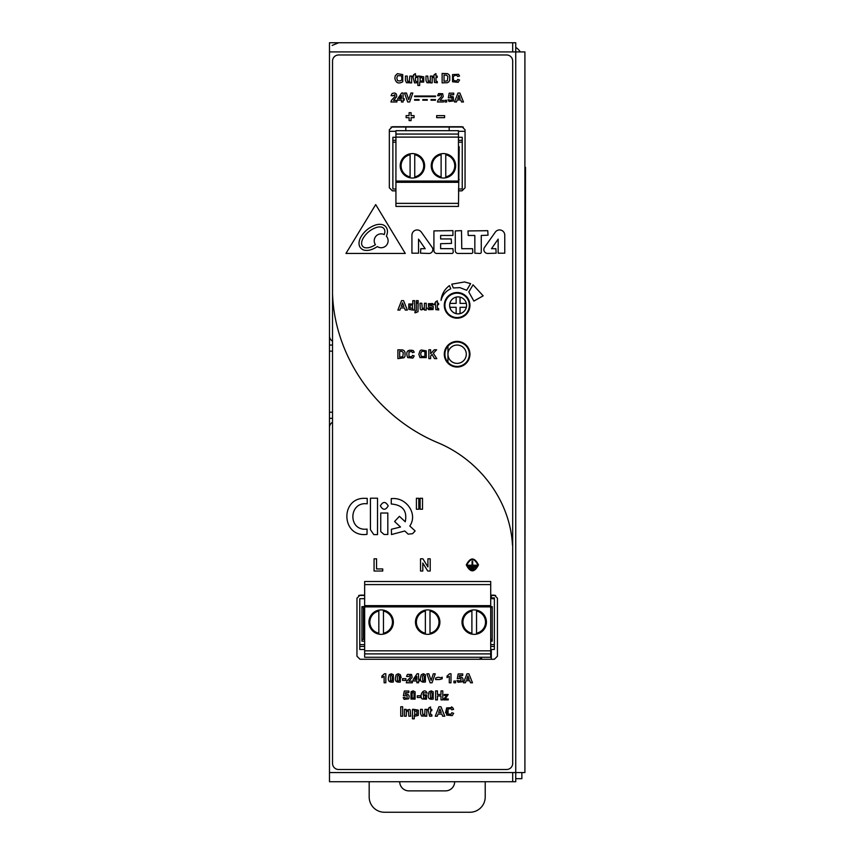 <?xml version="1.0" encoding="UTF-8"?>
<svg xmlns="http://www.w3.org/2000/svg" width="855" height="855" viewBox="0 0 855 855"><rect width="100%" height="100%" fill="white"/><g stroke="black" fill="none" stroke-linecap="round" stroke-linejoin="round"><path stroke-width="1.28" d="M457.115 342A12.216 12.216 0 0 0 444.91 354.216A12.216 12.216 0 0 0 457.115 366.432A12.216 12.216 0 0 0 469.331 354.216A12.216 12.216 0 0 0 457.115 342M457.115 293.147A12.216 12.216 0 0 0 444.91 305.353A12.216 12.216 0 0 0 457.115 317.568A12.216 12.216 0 0 0 469.331 305.353A12.216 12.216 0 0 0 457.115 293.147M440.956 51.909L439.908 51.909M432.448 51.909L427.19 51.909M332.531 341.177A6.103 6.103 0 0 1 329.485 335.897L329.485 42.75L512.69 42.75L512.69 51.909L524.906 51.909L524.906 772.557L512.69 772.557L512.69 781.716L329.485 781.716L329.485 427.5A6.103 6.103 0 0 1 332.531 422.21M358.694 595.443L364.658 595.443M490.706 595.443L495.686 595.443M391.066 127.032L463.325 127.032M449.185 127.032L449.185 130.697M524.917 80.915L524.906 127.94M524.917 696.515L524.906 743.54M506.588 781.716L515.747 781.716L515.747 42.75L338.644 42.75L332.168 45.433M329.485 763.397L329.485 61.068M405.815 130.697L405.815 127.032M338.644 42.75L352.271 42.75M332.531 345.057L329.485 345.057M332.531 418.341L329.485 418.341M384.868 231.278A4.286 4.286 0 0 0 381.18 227.035A10.527 10.527 0 0 0 376.307 227.505A24.41 24.41 0 0 0 362.948 238.609A10.527 10.527 0 0 0 361.601 243.312A4.286 4.286 0 0 0 365.288 247.736A10.527 10.527 0 0 0 370.162 247.277A24.41 24.41 0 0 0 375.441 244.722A6.947 6.947 0 0 1 384.248 234.569A10.527 10.527 0 0 0 384.868 231.47A4.286 4.286 0 0 0 384.868 231.278M387.454 231.587A6.872 6.872 0 0 0 381.544 224.47A13.114 13.114 0 0 0 375.473 225.047A27.007 27.007 0 0 0 360.692 237.327A13.114 13.114 0 0 0 359.015 243.194A6.872 6.872 0 0 0 364.925 250.312A13.114 13.114 0 0 0 370.995 249.724A27.007 27.007 0 0 0 377.333 246.582A6.947 6.947 0 0 0 386.385 236.204A13.114 13.114 0 0 0 387.454 231.587M432.844 249.585A3.858 3.858 0 0 0 432.138 247.362L421.376 232.143A5.205 5.205 0 0 0 411.928 235.146L411.928 253.187L418.533 253.187L418.533 239.122L425.202 248.709L420.788 248.709L420.521 253.187L428.986 253.443A3.858 3.858 0 0 0 432.844 249.585M444.29 305.353A12.825 12.825 0 0 0 457.115 318.178A12.825 12.825 0 0 0 469.94 305.353A12.825 12.825 0 0 0 457.115 292.528A12.825 12.825 0 0 0 444.29 305.353M444.29 354.216A12.825 12.825 0 0 0 457.115 367.041A12.825 12.825 0 0 0 469.94 354.216A12.825 12.825 0 0 0 457.115 341.391A12.825 12.825 0 0 0 444.29 354.216M332.531 293.896L332.531 763.397A6.103 6.103 0 0 0 338.644 769.5L506.588 769.5A6.103 6.103 0 0 0 512.69 763.397L512.69 61.068A6.103 6.103 0 0 0 506.588 54.966L338.644 54.966A6.103 6.103 0 0 0 332.531 61.068L332.531 293.896C334.69 358.608 378.423 418.02 438.006 442.772C478.971 459.883 510.146 500.015 512.476 545.084L512.69 545.597M401.316 75.71L397.522 75.732L396.795 78.158L397.543 80.605C401.476 81.663 402.737 80.039 401.316 75.71M422.295 81.107C423.225 78.382 422.498 77.292 420.104 77.837L420.126 81.065L422.295 81.107M447.379 80.819L447.881 76.49L446.46 75.144L444.034 75.048L444.034 81.3L447.379 80.819M401.433 98.688L399.371 98.688L401.433 95.632L401.433 98.688M458.921 95.129L460.172 98.443L457.714 98.443L458.921 95.129M402.545 302.841L403.849 306.346L401.262 306.346L402.545 302.841M412.377 308.27L412.399 304.989L410.229 304.979L410.09 308.099L412.377 308.27M402.812 356.695L403.271 352.645L401.935 351.362L399.67 351.277L399.67 357.144L402.812 356.695M424.892 356.492L424.914 351.907C422.456 350.561 421.045 351.33 420.681 354.205L421.376 356.482L424.892 356.492M402.737 74.588L402.748 81.759C398.516 84.175 395.876 82.999 394.828 78.233L395.267 75.806L397.361 73.658L402.737 74.588M407.247 79.194L407.247 76.052L405.43 76.052L405.43 80.381L406.478 82.753L409 82.732L409.973 81.877L409.973 82.903L411.661 82.903L411.661 76.052L409.844 76.052L409.214 81.417L407.707 81.481L407.247 79.194M414.504 82.882L412.783 76.052L413.617 76.052L413.617 74.695L415.434 73.637L415.434 76.052L416.674 76.052L416.674 77.495L415.434 77.495L415.477 81.236L416.663 81.375L416.823 82.785L414.504 82.882M417.881 76.052L417.881 85.5L419.687 85.5L419.687 82.048L423.717 82.101L423.727 76.832L420.457 76.213L419.57 77.057L419.57 76.052L417.881 76.052M426.987 82.753L425.961 80.381L425.961 76.052L427.767 76.052L428.227 81.481L430.236 80.787L430.364 76.052L432.181 76.052L432.181 82.903L430.493 82.903L430.493 81.877L429.509 82.732L426.987 82.753M434.458 82.465L434.137 77.495L433.303 77.495L433.303 76.052L434.137 76.052L434.137 74.695L435.954 73.637L435.954 76.052L437.194 76.052L437.194 77.495L435.954 77.495L435.997 81.236L437.183 81.375L437.343 82.785L434.458 82.465M442.121 73.445L442.121 82.903L447.4 82.7L448.747 81.941L449.751 80.274L449.741 76.031L448.832 74.503L447.411 73.626L442.121 73.445M452.541 81.77L452.552 74.588L458.569 74.31L459.53 76.052L457.649 76.501L456.944 75.347C453.471 75.101 452.466 76.875 453.941 80.669L456.923 80.947L457.703 79.419L459.552 80.017L458.141 82.315L452.541 81.77M396.699 96.636L393.503 100.398L396.902 100.398L396.902 101.991L390.906 101.991L391.483 100.27L394.828 96.647L394.871 94.713L392.787 95.803L391.088 95.632L392.039 93.601C395.245 92.329 396.795 93.345 396.699 96.636M403.09 93.003L401.658 93.003L397.778 98.688L397.778 100.185L401.433 100.185L401.433 101.991L403.09 101.991L403.09 100.185L404.201 100.185L404.201 98.688L403.09 98.688L403.09 93.003M404.501 93.035L407.696 101.991L409.641 101.991L412.826 93.035L410.902 93.035L408.722 99.661L406.456 93.035L404.501 93.035M419.068 100.206L419.068 99.586L414.579 99.586L414.579 100.206L419.068 100.206M427.286 100.206L427.286 99.586L422.798 99.586L422.798 100.206L427.286 100.206M435.505 96.647L435.505 96.038L414.579 96.038L414.579 96.647L435.505 96.647M435.505 100.206L435.505 99.586L431.016 99.586L431.016 100.206L435.505 100.206M437.439 101.991L438.027 100.27L441.362 96.647L441.404 94.713L439.694 94.723L439.331 95.803L437.621 95.632L438.572 93.601L442.687 93.708L443.232 96.636L440.036 100.398L443.446 100.398L443.446 101.991L437.439 101.991M444.974 100.281L444.974 101.991L446.684 101.991L446.684 100.281L444.974 100.281M449.046 101.489L448.106 99.714L451.996 100.345L452.006 97.78L448.319 97.812L449.196 93.152L453.738 93.152L453.738 94.766L450.5 94.766L450.222 96.284L453.332 96.829L453.481 100.965L449.046 101.489M456.442 101.991L457.169 99.96L460.76 99.96L461.54 101.991L463.485 101.991L459.883 93.035L457.949 93.035L454.507 101.991L456.442 101.991M409.107 117.669L409.107 120.619L411.084 120.619L411.084 117.669L414.066 117.669L414.066 115.628L411.084 115.628L411.084 112.678L409.107 112.678L409.107 115.628L406.125 115.628L406.125 117.669L409.107 117.669M436.659 115.639L436.659 117.659L444.6 117.659L444.6 115.639L436.659 115.639M395.929 190.847L392.381 190.847L389.335 187.79L389.335 129.778L392.381 126.722L462.01 126.722L465.056 129.778L465.056 187.79L462.01 190.847L458.462 190.847M496.157 253.187L495.889 248.709L491.486 248.709L498.155 239.122L498.155 253.187L504.76 253.187L504.76 235.146A5.205 5.205 0 0 0 495.302 232.143L484.539 247.362A3.858 3.858 0 0 0 487.692 253.443L496.157 253.187M471.5 253.443A1.315 1.315 0 0 0 472.815 252.129L472.548 248.709L461.775 248.709L461.508 230.647L455.288 230.914L455.288 250.718A2.725 2.725 0 0 0 458.013 253.443L471.5 253.443M488.023 235.2L487.756 230.69L467.963 230.946L468.23 235.467L474.835 235.467L474.835 253.187L479.944 253.443A1.315 1.315 0 0 0 481.269 252.129L481.269 235.467L488.023 235.2M452.947 230.636L433.913 230.893L433.913 250.536A2.907 2.907 0 0 0 436.82 253.443L451.889 253.443A1.315 1.315 0 0 0 453.214 252.129L452.947 248.666L440.635 248.666L440.635 243.686L451.515 243.419L451.248 238.94L440.635 238.94L440.635 235.456L452.947 235.456L452.947 230.636M375.698 204.591L345.965 253.443L405.27 253.443L375.698 204.591M399.905 310.076L400.685 307.939L404.458 307.939L405.281 310.076L407.354 310.076L403.571 300.639L401.561 300.639L397.885 310.076L399.905 310.076M412.944 309.072L412.944 310.076L414.622 310.076L414.622 300.639L412.815 300.639L412.815 304.038L408.765 303.985L408.786 309.286L411.95 309.948L412.944 309.072M415.519 312.802L414.857 312.663L415.167 311.113L416.31 310.76L416.364 303.236L418.17 303.236L417.999 311.712L415.519 312.802M420.275 309.083L420.029 303.236L421.836 303.236L422.295 308.666L424.304 307.971L424.433 303.236L426.25 303.236L426.25 310.076L424.572 310.076L424.572 309.05L421.066 309.927L420.275 309.083M416.364 300.639L416.364 302.317L418.17 302.317L418.17 300.639L416.364 300.639M428.547 309.66L427.479 308.121L431.818 308.666L431.925 307.843L428.547 306.721L428.441 303.685L432.705 303.546L433.635 304.893L429.616 304.583L429.595 305.278L433.303 306.592L433.079 309.553L428.547 309.66M435.847 309.638L435.537 304.679L434.703 304.679L434.703 303.236L435.537 303.236L435.537 301.879L437.354 300.821L437.354 303.236L438.583 303.236L438.583 304.679L437.354 304.679L437.386 308.409L438.583 308.559L438.733 309.959L435.847 309.638M441.041 300.426C442.452 295.018 445.69 291.149 450.767 288.819L449.431 285.613C444.867 289.054 442.121 293.554 441.169 299.111L441.041 300.426M453.332 287.953L459.937 287.643L466.67 290.283L470.624 283.625L464.543 281.958L451.761 284.17L453.332 287.953M468.807 291.961L473.884 301.088L483.161 295.841L473.05 284.811L468.807 291.961M397.885 349.781L397.885 358.64L404.084 357.743L405.035 356.182L405.014 352.207L404.169 350.764L402.833 349.952L397.885 349.781M407.643 357.582C405.548 351.587 407.429 349.257 413.296 350.593L414.205 352.228L412.431 352.645L411.779 351.555L408.968 351.865L408.957 356.546L411.757 356.813L412.484 355.381L414.226 355.937L412.901 358.085L407.643 357.582M419.997 357.582L418.832 354.269L420.062 350.785L421.205 349.984L426.25 350.849L426.26 357.582L419.997 357.582M428.847 349.781L428.847 358.64L430.631 358.64L430.631 355.969L432.085 354.483L434.522 358.64L436.83 358.64L433.314 353.233L436.649 349.781L434.244 349.781L430.631 353.714L430.631 349.781L428.847 349.781M490.706 595.144L494.372 595.144L497.428 598.19L497.428 656.213L494.372 659.269L360.019 659.269L356.963 656.213L356.963 598.19L360.019 595.144L364.658 595.144M388.191 505.861C385.584 510.371 382.976 510.371 380.368 505.861C382.976 501.361 385.584 501.361 388.191 505.861M366.987 534.375C340.963 537.87 339.798 496.573 365.812 498.369L367.212 498.369L367.212 503.809C348.338 501.393 347.878 531.639 367.084 529.095L366.987 534.375M377.515 498.198L370.439 498.198L370.439 529.683L373.795 534.61L377.515 534.61L377.515 498.198M384.087 534.482L380.742 531.586L380.742 513.021L387.817 513.021L387.817 534.482L384.087 534.482M418.811 509.238L418.811 498.283L416.406 498.283L416.406 509.238L418.811 509.238M422.52 498.283L420.115 498.283L420.115 509.238L422.52 509.238L422.52 498.283M415.124 530.955L409.802 526.007C418.116 513.983 406.403 497.621 392.659 498.561L391.259 498.561L391.259 504.001C402.716 504.931 407.386 510.852 405.27 521.774L399.413 516.324L394.593 521.497L400.514 527.011L391.387 529.288L391.494 534.557L404.778 530.987L408.166 534.161L412.58 533.68L415.124 530.955M478.49 564.92C474.418 572.797 470.346 572.786 466.285 564.909C470.357 557.033 474.429 557.033 478.49 564.92M374.063 558.807L374.063 571.022L382.73 571.022L382.73 568.938L376.553 568.938L376.553 558.807L374.063 558.807M422.808 563.05L427.735 571.022L430.204 571.022L430.204 558.807L427.917 558.807L427.917 566.961L422.915 558.807L420.521 558.807L420.521 571.022L422.808 571.022L422.808 563.05M384.119 676.294L384.119 682.782L385.84 682.782L385.84 673.772L384.451 673.772L381.896 676.038L381.896 677.598L384.119 676.294M389.292 674.691L391.323 673.772L393.353 674.702L393.353 682.012C388.598 682.76 387.24 680.313 389.292 674.691M396.26 674.691L398.291 673.772L400.322 674.702L400.322 682.012C395.566 682.76 394.208 680.323 396.26 674.691M402.523 678.667L402.523 680.388L405.901 680.388L405.901 678.667L402.523 678.667M406.307 682.782L406.895 681.061L410.25 677.438L410.304 675.503L408.22 676.594L406.51 676.423L407.472 674.392L411.576 674.488L412.121 677.417L408.914 681.179L412.334 681.179L412.334 682.782L406.307 682.782M416.866 680.975L416.866 682.782L418.533 682.782L418.533 680.975L419.645 680.975L419.645 679.458L418.533 679.458L418.533 673.772L417.09 673.772L413.2 679.469L413.2 680.975L416.866 680.975M421.344 674.691L423.375 673.772L425.405 674.702L425.405 682.012C420.649 682.76 419.292 680.313 421.344 674.691M426.902 673.804L430.108 682.782L432.042 682.782L435.248 673.804L433.325 673.804L431.134 680.441L428.868 673.804L426.902 673.804M439.748 679.511L435.676 679.597L435.676 678.015L438.188 677.245L441.298 677.791L442.174 677.128L442.174 678.774L439.748 679.511M449.281 676.294L449.281 682.782L451.002 682.782L451.002 673.772L449.602 673.772L447.058 676.038L447.058 677.598L449.281 676.294M453.93 681.061L453.93 682.782L455.651 682.782L455.651 681.061L453.93 681.061M458.002 682.269L457.072 680.473L460.963 681.114L460.963 678.56L457.275 678.603L458.162 673.932L462.705 673.932L462.705 675.536L459.466 675.536L459.199 677.064C462.63 676.839 463.72 678.4 462.459 681.745L458.002 682.269M466.98 673.804L463.485 682.782L465.409 682.782L466.146 680.74L469.737 680.74L470.517 682.782L472.484 682.782L468.893 673.804L466.98 673.804M404.928 697.391L403.207 697.573L404.148 699.358L408.605 698.845C409.855 695.5 408.765 693.939 405.334 694.164L405.601 692.636L408.85 692.636L408.85 691.032L404.297 691.032L403.421 695.703L407.108 695.66L407.098 698.214L405.356 698.311L404.928 697.391M410.956 699.027L411.031 691.791L413.061 690.872L415.103 691.802L415.092 699.112L410.956 699.027M417.293 695.767L417.293 697.488L420.671 697.488L420.671 695.767L417.293 695.767M422.178 698.973C418.64 695.446 424.304 686.886 427.126 693.106L423.556 692.774L423.075 694.805L426.527 694.869L426.485 699.198L422.178 698.973M429.146 691.791L431.177 690.872L433.218 691.802L433.207 699.112C428.451 699.86 427.094 697.413 429.146 691.791M435.623 690.904L435.623 699.882L437.439 699.882L437.439 695.959L440.988 695.959L440.988 699.882L442.794 699.882L442.794 690.904L440.988 690.904L440.988 694.442L437.439 694.442L437.439 690.904L435.623 690.904M400.738 706.754L400.738 716.212L402.641 716.212L402.641 706.754L400.738 706.754M404.436 709.361L404.436 716.212L406.243 716.212L406.382 711.531L408.369 710.772L408.861 716.212L410.678 716.212L410.218 709.971L409.47 709.426L406.114 710.366L406.114 709.361L404.436 709.361M412.463 709.361L412.463 718.809L414.269 718.809L414.269 715.357L415.241 716.137L418.298 715.411L418.309 710.142L415.038 709.532L414.151 710.366L414.151 709.361L412.463 709.361M421.579 716.063L420.542 713.69L420.542 709.361L422.349 709.361L422.808 714.791L424.817 714.096L424.956 709.361L426.763 709.361L426.763 716.212L425.085 716.212L425.085 715.186L424.101 716.041L421.579 716.063M429.616 716.201L427.895 709.361L428.729 709.361L428.729 708.004L430.535 706.946L430.535 709.361L431.775 709.361L431.775 710.804L430.535 710.804L430.578 714.545L431.775 714.684L431.925 716.095L429.616 716.201M438.946 706.754L435.27 716.212L437.29 716.212L438.07 714.064L441.843 714.064L442.676 716.212L444.75 716.212L440.966 706.754L438.946 706.754M446.641 715.079L446.641 707.897L452.658 707.619L453.631 709.361L451.739 709.81L451.045 708.656L448.041 708.987L448.031 713.978L451.023 714.256L451.803 712.728L453.652 713.316L452.242 715.614L446.641 715.079M443.895 698.898L443.895 699.882L448.266 699.882L448.266 698.973L445.209 698.973L448.159 694.506L444.215 694.506L444.215 695.414L446.727 695.414L443.895 698.898M466.894 564.941C470.56 557.823 474.226 557.813 477.881 564.92C474.236 571.995 470.571 571.995 466.894 564.941M473.948 569.003L473.948 568.393L470.603 568.393L470.603 569.003L473.948 569.003M475.957 567.41L475.957 566.801L469.042 566.801L469.042 567.41L475.957 567.41M476.844 565.828L476.844 565.219L472.697 565.219L472.697 561.126L472.078 561.126L472.078 565.219L467.92 565.219L467.92 565.828L476.844 565.828M392.253 680.591L392.274 676.187L391.323 675.194L390.382 676.113L390.767 681.307L392.253 680.591M399.221 680.591L399.242 676.187L398.291 675.194L397.351 676.102L397.329 680.527L397.735 681.307L399.221 680.591M416.866 676.391L416.866 679.458L414.803 679.458L416.866 676.391M424.304 680.591L424.326 676.187L423.375 675.194L422.434 676.102L422.819 681.307L424.304 680.591M467.92 675.899L469.149 679.233L466.702 679.233L467.92 675.899M414.002 697.691L414.012 693.287L413.061 692.293L412.121 693.213L412.11 697.627L412.505 698.407L414.002 697.691M425.288 698.236C425.993 696.13 425.427 695.286 423.567 695.703L423.61 698.15L425.288 698.236M432.117 697.691L432.128 693.287L431.177 692.293L430.236 693.202L430.621 698.407L432.117 697.691M416.866 711.157L414.696 711.157L414.707 714.374L416.877 714.417L416.866 711.157M439.93 708.966L441.233 712.471L438.658 712.471L439.93 708.966M390.767 681.307L390.329 680.356M390.382 676.113L390.767 675.397M401.187 677.652L400.322 674.702M412.121 693.213L412.505 692.497M451.023 714.256L450.457 714.598M448.031 713.978L447.411 712.044M452.658 707.619L451.547 706.903M446.641 707.897L445.551 712.92M524.906 167.334L525.515 167.334L524.906 606.441M520.214 51.909A12.216 12.216 0 0 0 515.747 47.442M515.747 778.659L521.86 778.659L521.86 772.557M399.713 781.716A9.159 9.159 0 0 0 408.872 790.875L445.519 790.875A9.159 9.159 0 0 0 454.678 781.716M369.178 781.716L369.178 796.978A15.272 15.272 0 0 0 384.44 812.25L469.94 812.25A15.272 15.272 0 0 0 485.213 796.978L485.213 781.716M481.547 659.269L481.547 657.249M491.315 649.49L491.315 652.247L490.706 652.247M491.315 659.269L491.315 652.247M491.315 595.443L491.315 597.891M479.356 659.269A3.057 3.057 0 0 1 481.547 658.35M465.056 131.307L458.462 131.307M395.929 131.307L389.335 131.307M490.706 649.49L494.372 649.49L494.372 597.891L490.706 597.891M494.372 598.682L490.706 598.682M364.658 598.682L359.773 598.682L359.773 649.49L364.658 649.49M364.658 641.186L361.922 641.186L361.922 606.633L364.658 606.633M490.706 606.633L492.224 606.633L492.224 641.186L490.706 641.186M361.922 641.186L362.221 639.358L364.658 639.358M490.706 639.358L491.924 639.358L492.224 641.186M364.658 608.151L363.439 608.151L363.439 639.358M361.922 606.633L363.439 608.151M492.224 606.633L490.706 608.151M392.37 606.879A18.874 18.874 0 0 0 391.537 606.248M494.372 646.444L490.706 646.444M364.658 646.444L359.773 646.444M383.468 611.079A11.297 11.297 0 0 1 383.468 633.192L383.468 610.983M368.933 622.13A12.216 12.216 0 0 0 381.148 634.346A12.216 12.216 0 0 0 393.364 622.13A12.216 12.216 0 0 0 381.148 609.925A12.216 12.216 0 0 0 368.933 622.13M430.001 611.079A11.297 11.297 0 0 1 430.001 633.192L430.001 610.983M415.466 622.13A12.216 12.216 0 0 0 427.682 634.346A12.216 12.216 0 0 0 439.898 622.13A12.216 12.216 0 0 0 427.682 609.925A12.216 12.216 0 0 0 415.466 622.13M471.896 634.121L471.896 633.192L471.896 634.121A12.216 12.216 0 0 0 476.545 634.121L476.545 611.079A11.297 11.297 0 0 1 476.545 633.192M462.01 622.13A12.216 12.216 0 0 0 474.215 634.346A12.216 12.216 0 0 0 486.431 622.13A12.216 12.216 0 0 0 474.215 609.925A12.216 12.216 0 0 0 462.01 622.13M490.706 584.585L364.658 584.585L364.658 581.518L490.706 581.518L490.706 657.249L462.63 657.249M490.706 606.879L364.658 606.879L364.658 584.585M490.706 606.259L364.658 606.259M364.658 581.518L490.706 581.518L364.658 581.518M392.734 657.249L364.658 657.249L364.658 606.879M490.706 653.893L364.658 653.893L490.706 653.893M439.267 657.249L416.096 657.249M490.706 605.65L364.658 605.65L490.706 605.65M485.811 657.249L369.563 657.249M471.896 610.139L471.896 611.079A11.297 11.297 0 0 0 471.896 633.192L471.896 611.079M425.363 611.079L425.363 610.139L425.363 611.079A11.297 11.297 0 0 0 425.363 633.192L425.363 611.079M378.829 611.079L378.829 610.139L378.829 611.079A11.297 11.297 0 0 0 378.829 633.192L378.829 611.079M395.929 189.019L392.873 189.019L392.873 137.292L395.929 137.292M458.462 189.019L462.245 189.019L462.245 137.292L458.462 137.292M430.268 181.068A20.392 20.392 0 0 0 431.08 181.688M458.462 146.75L459.199 146.75L458.462 206.418L395.929 206.418L395.929 130.697L423.514 130.697M458.462 148.588L459.199 148.588M392.873 140.338L395.929 140.338M458.462 140.338L462.245 140.338M458.462 179.55L459.199 179.55M441.116 176.867A11.297 11.297 0 0 1 441.116 154.755L441.116 176.964M455.651 165.806A12.216 12.216 0 0 0 443.435 153.59A12.216 12.216 0 0 0 431.23 165.806A12.216 12.216 0 0 0 443.435 178.022A12.216 12.216 0 0 0 455.651 165.806M410.09 153.815L410.09 176.867A11.297 11.297 0 0 1 410.09 154.755M424.625 165.806A12.216 12.216 0 0 0 412.42 153.59A12.216 12.216 0 0 0 400.204 165.806A12.216 12.216 0 0 0 412.42 178.022A12.216 12.216 0 0 0 424.625 165.806M395.929 181.057L458.462 181.057L458.462 130.697L400.343 130.697M395.929 181.688L458.462 181.688M458.462 203.362L395.929 203.362M395.929 134.053L458.462 134.053L395.929 134.053M431.358 130.697L454.539 130.697M395.929 206.418L458.462 206.418L395.929 206.418M395.929 182.297L458.462 182.297L395.929 182.297M414.739 177.797L414.739 176.867A11.297 11.297 0 0 0 414.739 154.755L414.739 176.867M445.765 176.867L445.765 177.797L445.765 176.867A11.297 11.297 0 0 0 445.765 154.755L445.765 176.867M447.956 354.216A9.159 9.159 0 0 0 457.115 363.375A9.159 9.159 0 0 0 466.285 354.216A9.159 9.159 0 0 0 457.115 345.057A9.159 9.159 0 0 0 447.956 354.216L447.956 346.136A12.216 12.216 0 0 1 469.331 354.216A12.216 12.216 0 0 1 447.956 362.296L447.956 354.216A9.159 9.159 0 0 1 457.115 345.057A9.159 9.159 0 0 1 466.285 354.216M449.634 305.353A8.454 8.454 180 0 0 466.328 307.308L466.328 307.298A8.454 8.454 180 0 0 458.098 296.899A8.454 8.454 180 0 0 449.634 305.353A8.454 8.454 180 0 0 458.098 313.817A8.454 8.454 180 0 0 466.552 305.353M456.143 307.308L449.869 307.298L456.143 307.308L456.143 313.582M460.054 307.308L466.328 307.308L460.054 307.298L460.054 313.582M466.328 303.397L460.054 303.397L460.054 297.123M456.143 297.123L456.143 303.397L449.869 303.397M329.485 772.557L512.69 772.557M512.69 51.909L329.485 51.909M332.531 351.159L329.485 351.159M332.531 412.228L329.485 412.228M525.515 170.391L524.906 170.391M525.515 215.578L524.906 215.578M490.706 597.282L491.315 597.282M494.372 644.606L490.706 644.606M364.658 644.606L359.773 644.606M490.706 650.826L364.658 650.826M392.873 142.176L395.929 142.176M458.462 142.176L462.245 142.176M395.929 137.11L458.462 137.11"/></g></svg>
